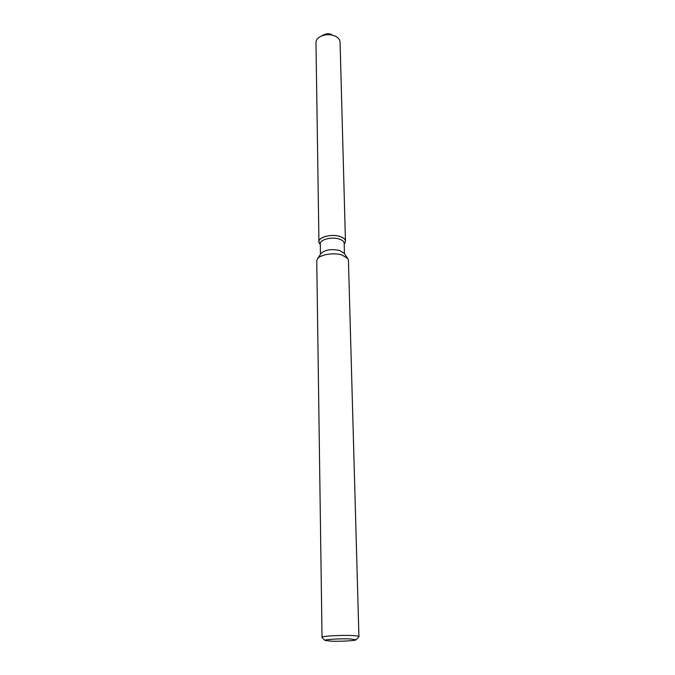 <?xml version="1.0" encoding="UTF-8"?>
<svg xmlns="http://www.w3.org/2000/svg" width="675" height="675" viewBox="0 0 675 675"><rect width="100%" height="100%" fill="white"/><g stroke="black" fill="none" stroke-linecap="round" stroke-linejoin="round"><path stroke-width="1.01" d="M322.802 35.505C325.367 33.607 328.312 33.269 331.653 34.484C328.97 33.421 326.354 33.522 323.806 34.779L321.14 36.138M320.456 254.298L320.296 243.776C319.79 239.566 331.965 236.537 339.348 239.102C342.427 240.14 344.039 241.532 344.174 243.278L344.452 253.792M319.613 243.574L319.461 243.346C315.47 238.258 330.573 233.17 340.09 236.528C344.604 238.14 346.233 240.233 344.993 242.814L345.448 241.177C345.296 239.228 343.507 237.684 340.09 236.528C331.898 233.66 318.372 237.035 318.938 241.734L319.613 243.574M317.444 258.955L320.87 253.657C324.818 249.775 331.071 248.704 339.618 250.459L344.014 253.176L347.659 258.323M322.034 637.436L316.752 261.014L317.267 259.225C319.587 254.644 333.61 252.239 342.065 255.032L347.844 258.584L348.435 260.356L358.923 636.66M321.924 637.284C321.19 636.171 340.267 635.023 351.692 635.521C356.434 635.715 358.881 636.044 359.024 636.508M331.349 641.174L324.953 640.415C323.857 639.503 340.158 638.516 349.954 638.921L356.13 639.757C356.138 640.668 340.715 641.537 331.349 641.174M318.938 241.734L315.976 42.609C316.01 40.264 317.402 38.273 320.144 36.652C325.004 34.239 330.016 34.054 335.154 36.087L335.652 36.323C338.462 37.834 339.93 39.758 340.065 42.103L345.448 241.177M320.304 244.561L319.461 243.346L320.304 244.561M324.953 640.415L321.941 637.343M356.13 639.757L359.016 636.567M344.199 244.063L344.993 242.814L344.199 244.063"/></g></svg>
